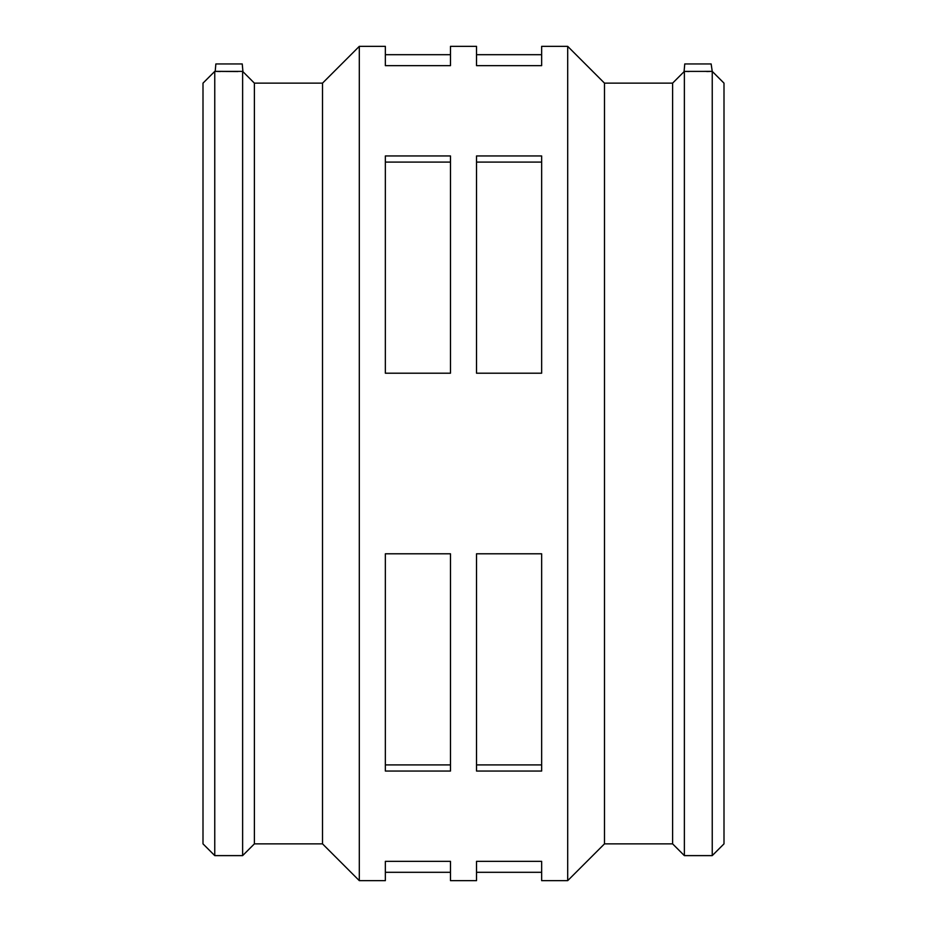 <?xml version="1.0" encoding="UTF-8"?>
<svg xmlns="http://www.w3.org/2000/svg" width="927" height="927" viewBox="0 0 927 927"><rect width="100%" height="100%" fill="white"/><g stroke="black" fill="none" stroke-linecap="round" stroke-linejoin="round"><path stroke-width="1.39" d="M541.646 861.345L541.646 880.65L567.695 880.65L567.695 46.35L541.646 46.35L541.646 65.655L476.524 65.655L476.524 46.35L450.476 46.35L450.476 65.655L385.354 65.655L385.354 46.35L359.305 46.35L359.305 880.65L385.354 880.65L385.354 861.345L450.476 861.345L450.476 880.65L476.524 880.65L476.524 861.345L541.646 861.345M541.646 553.79L541.646 771.055L476.524 771.055L476.524 553.79L541.646 553.79M476.524 764.902L541.646 764.902M450.476 553.79L450.476 771.055L385.354 771.055L385.354 553.79L450.476 553.79M385.354 764.902L450.476 764.902M541.646 155.945L541.646 373.21L476.524 373.21L476.524 155.945L541.646 155.945M476.524 162.098L541.646 162.098M450.476 155.945L450.476 373.21L385.354 373.21L385.354 155.945L450.476 155.945M385.354 162.098L450.476 162.098M237.857 71.53L215.203 71.379L242.631 71.391L242.631 855.621L254.392 843.86L254.392 83.14L242.932 71.669L242.248 63.951L215.852 63.951L215.203 71.379L220.255 71.53M567.695 46.35L604.497 83.14L672.608 83.14L684.068 71.669L684.752 63.951L711.148 63.951L712.237 71.379L712.237 855.621L684.369 855.621L684.369 71.391L689.143 71.53M706.745 71.53L711.797 71.379M684.369 71.391L711.797 71.379L684.369 71.391M214.763 855.621L214.763 71.379L203.001 83.14L203.001 843.86L214.763 855.621L242.631 855.621M254.392 83.14L322.503 83.14L322.503 843.86L359.305 880.65M322.503 83.14L359.305 46.35M604.497 83.14L604.497 843.86L567.695 880.65M672.608 83.14L672.608 843.86L684.369 855.621M712.237 855.621L723.999 843.86L723.999 83.14L712.237 71.379M476.524 872.307L541.646 872.307M385.354 872.307L450.476 872.307M476.524 54.693L541.646 54.693M385.354 54.693L450.476 54.693M254.392 843.86L322.503 843.86M604.497 843.86L672.608 843.86"/></g></svg>
